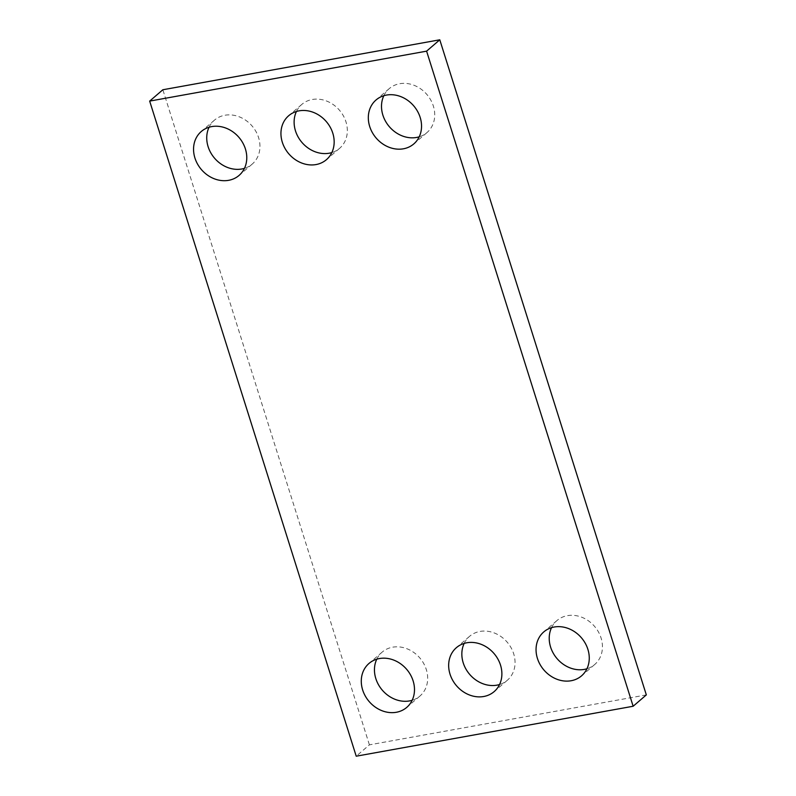 <?xml version="1.0" encoding="UTF-8"?>
<svg xmlns="http://www.w3.org/2000/svg" width="796" height="796" viewBox="0 0 796 796"><rect width="100%" height="100%" fill="white"/><g stroke="black" fill="none" stroke-linecap="round" stroke-linejoin="round"><path stroke-width="0.6" stroke-dasharray="3.98 2.98" d="M646.332 694.898L369.404 744.847L356.22 756.2M369.404 744.847L162.852 89.749M209.059 127.241A28.964 24.726 49.3 0 1 214.442 120.166A28.964 24.726 49.3 0 1 252.083 125.987A28.964 24.726 49.3 0 1 252.242 164.066A28.964 24.726 49.3 0 1 244.452 168.344M296.44 111.48A28.964 24.726 49.3 0 1 301.823 104.405A28.964 24.726 49.3 0 1 339.464 110.226A28.964 24.726 49.3 0 1 339.633 148.305A28.964 24.726 49.3 0 1 331.832 152.573M383.831 95.719A28.964 24.726 49.3 0 1 389.214 88.645A28.964 24.726 49.3 0 1 426.855 94.455A28.964 24.726 49.3 0 1 427.014 132.544A28.964 24.726 49.3 0 1 419.223 136.812M376.777 659.188A28.964 24.726 49.3 0 1 382.16 652.113A28.964 24.726 49.3 0 1 419.8 657.924A28.964 24.726 49.3 0 1 419.97 696.012A28.964 24.726 49.3 0 1 412.169 700.281M464.168 643.427A28.964 24.726 49.3 0 1 469.55 636.342A28.964 24.726 49.3 0 1 507.181 642.163A28.964 24.726 49.3 0 1 507.35 680.242A28.964 24.726 49.3 0 1 499.56 684.52M551.548 627.656A28.964 24.726 49.3 0 1 556.931 620.582A28.964 24.726 49.3 0 1 594.572 626.402A28.964 24.726 49.3 0 1 594.741 664.481A28.964 24.726 49.3 0 1 586.941 668.759M214.442 120.166L201.259 131.519M252.242 164.066L239.069 175.419M301.823 104.405L288.65 115.758M339.633 148.305L326.45 159.658M389.214 88.645L376.03 99.988M427.014 132.544L413.84 143.887M382.16 652.113L368.986 663.456M419.97 696.012L406.786 707.355M469.55 636.342L456.367 647.695M507.35 680.242L494.177 691.595M556.931 620.582L543.758 631.934M594.741 664.481L581.558 675.834"/><path stroke-width="1.19" d="M633.148 706.251L426.596 51.153L149.668 101.102L356.22 756.2L633.148 706.251L646.332 694.898L439.78 39.8L426.596 51.153M439.78 39.8L162.852 89.749L149.668 101.102M244.452 168.344A28.964 24.726 49.3 0 1 241.815 168.981A28.964 24.726 49.3 0 1 213.626 157.061A28.964 24.726 49.3 0 1 209.059 127.241M228.631 180.324A28.964 24.726 49.3 0 1 197.567 164.095A28.964 24.726 49.3 0 1 201.259 131.519A28.964 24.726 49.3 0 1 238.899 137.33A28.964 24.726 49.3 0 1 239.069 175.419A28.964 24.726 49.3 0 1 228.631 180.324M331.832 152.573A28.964 24.726 49.3 0 1 329.196 153.21A28.964 24.726 49.3 0 1 301.017 141.3A28.964 24.726 49.3 0 1 296.44 111.48M316.022 164.563A28.964 24.726 49.3 0 1 284.958 148.335A28.964 24.726 49.3 0 1 288.65 115.758A28.964 24.726 49.3 0 1 326.29 121.569A28.964 24.726 49.3 0 1 326.45 159.658A28.964 24.726 49.3 0 1 316.022 164.563M419.223 136.812A28.964 24.726 49.3 0 1 416.587 137.449A28.964 24.726 49.3 0 1 388.398 125.539A28.964 24.726 49.3 0 1 383.831 95.719M403.403 148.802A28.964 24.726 49.3 0 1 372.339 132.574A28.964 24.726 49.3 0 1 376.03 99.988A28.964 24.726 49.3 0 1 413.671 105.808A28.964 24.726 49.3 0 1 413.84 143.887A28.964 24.726 49.3 0 1 403.403 148.802M412.169 700.281A28.964 24.726 49.3 0 1 409.532 700.918A28.964 24.726 49.3 0 1 381.344 688.998A28.964 24.726 49.3 0 1 376.777 659.188M396.358 712.271A28.964 24.726 49.3 0 1 365.294 696.032A28.964 24.726 49.3 0 1 368.986 663.456A28.964 24.726 49.3 0 1 406.617 669.277A28.964 24.726 49.3 0 1 406.786 707.355A28.964 24.726 49.3 0 1 396.358 712.271M499.56 684.52A28.964 24.726 49.3 0 1 496.913 685.157A28.964 24.726 49.3 0 1 468.735 673.237A28.964 24.726 49.3 0 1 464.168 643.427M483.739 696.5A28.964 24.726 49.3 0 1 452.675 680.272A28.964 24.726 49.3 0 1 456.367 647.695A28.964 24.726 49.3 0 1 494.008 653.506A28.964 24.726 49.3 0 1 494.177 691.595A28.964 24.726 49.3 0 1 483.739 696.5M586.941 668.759A28.964 24.726 49.3 0 1 584.304 669.396A28.964 24.726 49.3 0 1 556.115 657.476A28.964 24.726 49.3 0 1 551.548 627.656M571.13 680.739A28.964 24.726 49.3 0 1 540.066 664.511A28.964 24.726 49.3 0 1 543.758 631.934A28.964 24.726 49.3 0 1 581.388 637.745A28.964 24.726 49.3 0 1 581.558 675.834A28.964 24.726 49.3 0 1 571.13 680.739"/></g></svg>
